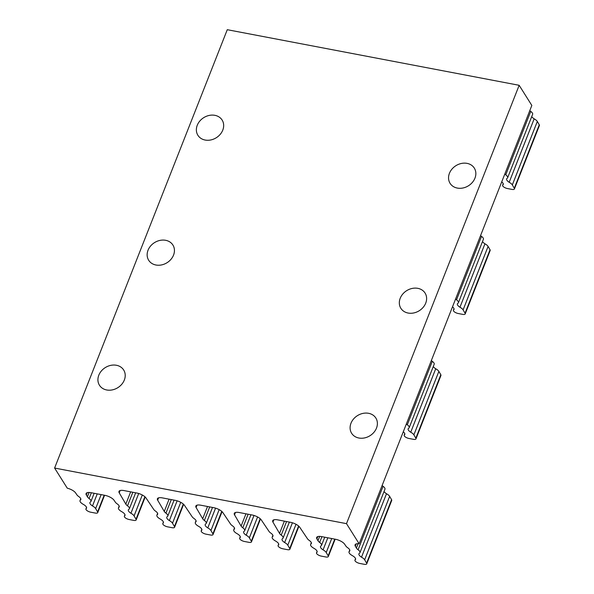 <?xml version="1.0" encoding="UTF-8"?>
<svg xmlns="http://www.w3.org/2000/svg" width="594" height="594" viewBox="0 0 594 594"><rect width="100%" height="100%" fill="white"/><g stroke="black" fill="none" stroke-linecap="round" stroke-linejoin="round"><path stroke-width="0.89" d="M415.956 438.907L440.948 375.46A3.906 1.455 -158.5 0 0 440.822 374.74L438.869 371.399A6.683 2.495 -158.5 0 0 435.721 368.77L410.729 432.217A6.683 2.495 21.5 0 1 413.877 434.845L415.83 438.186A3.906 1.455 21.5 0 1 415.956 438.907A3.906 1.455 21.5 0 1 413.491 439.33L408.976 438.476A3.906 1.455 21.5 0 1 404.172 435.187A3.906 1.455 21.5 0 1 404.395 434.905L404.826 433.828M465.184 313.936L490.169 250.497A3.906 1.455 -158.5 0 0 490.05 249.777L488.09 246.428A6.683 2.495 -158.5 0 0 484.942 243.8L459.956 307.247A6.683 2.495 21.5 0 1 463.097 309.875L465.057 313.216A3.906 1.455 21.5 0 1 465.184 313.936A3.906 1.455 21.5 0 1 462.711 314.367L458.204 313.506A3.906 1.455 21.5 0 1 453.4 310.217A3.906 1.455 21.5 0 1 453.623 309.942L454.046 308.858M514.404 188.974L539.397 125.527A3.906 1.455 -158.5 0 0 539.278 124.807L537.318 121.466A6.683 2.495 -158.5 0 0 534.169 118.837L509.177 182.284A6.683 2.495 21.5 0 1 512.325 184.905L514.285 188.253A3.906 1.455 21.5 0 1 514.404 188.974A3.906 1.455 21.5 0 1 511.939 189.397L507.425 188.536A3.906 1.455 21.5 0 1 502.621 185.246A3.906 1.455 21.5 0 1 502.851 184.972L503.274 183.888M366.728 563.877L391.721 500.43A3.906 1.455 -158.5 0 0 391.594 499.71L389.642 496.369A6.683 2.495 -158.5 0 0 386.494 493.74L361.501 557.187A6.683 2.495 21.5 0 1 364.649 559.808L366.609 563.157A3.906 1.455 21.5 0 1 366.728 563.877A3.906 1.455 21.5 0 1 364.263 564.3L359.749 563.439A3.906 1.455 21.5 0 1 354.945 560.149A3.906 1.455 21.5 0 1 355.167 559.875L355.598 558.791M97.245 493.874L92.493 505.94A6.683 2.495 21.5 0 1 95.641 508.568L97.602 511.917A3.906 1.455 21.5 0 1 97.72 512.637A3.906 1.455 21.5 0 1 95.255 513.06L90.741 512.199A3.906 1.455 21.5 0 1 85.937 508.91A3.906 1.455 21.5 0 1 86.167 508.635L86.59 507.551M327.829 537.793L323.069 549.866A6.683 2.495 21.5 0 1 326.217 552.494L328.178 555.836A3.906 1.455 21.5 0 1 328.296 556.556A3.906 1.455 21.5 0 1 325.831 556.979L321.317 556.118A3.906 1.455 21.5 0 1 316.513 552.828A3.906 1.455 21.5 0 1 316.743 552.554L317.166 551.47M138.706 493.503L130.925 513.261A6.683 2.495 21.5 0 1 134.073 515.889L136.026 519.23A3.906 1.455 21.5 0 1 136.152 519.95A3.906 1.455 21.5 0 1 133.687 520.381L129.173 519.52A3.906 1.455 21.5 0 1 124.369 516.231A3.906 1.455 21.5 0 1 124.592 515.956L125.022 514.872M177.138 500.824L169.357 520.582A6.683 2.495 21.5 0 1 172.498 523.21L174.458 526.551A3.906 1.455 21.5 0 1 174.584 527.272A3.906 1.455 21.5 0 1 172.112 527.702L167.605 526.841A3.906 1.455 21.5 0 1 162.801 523.552A3.906 1.455 21.5 0 1 163.023 523.277L163.447 522.193M215.57 508.145L207.781 527.903A6.683 2.495 21.5 0 1 210.929 530.531L212.89 533.872A3.906 1.455 21.5 0 1 213.008 534.593A3.906 1.455 21.5 0 1 210.543 535.016L206.029 534.162A3.906 1.455 21.5 0 1 201.225 530.873A3.906 1.455 21.5 0 1 201.455 530.591L201.878 529.514M253.994 515.458L246.213 535.224A6.683 2.495 21.5 0 1 249.361 537.852L251.314 541.193A3.906 1.455 21.5 0 1 251.44 541.914A3.906 1.455 21.5 0 1 248.975 542.337L244.461 541.483A3.906 1.455 21.5 0 1 239.657 538.194A3.906 1.455 21.5 0 1 239.879 537.912L240.31 536.835M292.426 522.779L284.645 542.545A6.683 2.495 21.5 0 1 287.786 545.173L289.746 548.514A3.906 1.455 21.5 0 1 289.872 549.235A3.906 1.455 21.5 0 1 287.399 549.658L282.893 548.797A3.906 1.455 21.5 0 1 278.089 545.507A3.906 1.455 21.5 0 1 278.311 545.233L278.735 544.156M403.244 431.771A6.683 2.495 21.5 0 1 404.781 434.437A6.683 2.495 21.5 0 1 404.395 434.905M452.472 306.808A6.683 2.495 21.5 0 1 454.009 309.467A6.683 2.495 21.5 0 1 453.623 309.942M501.7 181.838A6.683 2.495 21.5 0 1 503.229 184.496A6.683 2.495 21.5 0 1 502.851 184.972M349.762 549.947L349.034 551.789A6.683 2.495 21.5 0 0 352.294 555.598A6.683 2.495 21.5 0 1 355.554 559.399A6.683 2.495 21.5 0 1 355.167 559.875M80.754 498.708L80.027 500.549A6.683 2.495 21.5 0 0 83.286 504.358A6.683 2.495 21.5 0 1 86.546 508.16A6.683 2.495 21.5 0 1 86.167 508.635M119.186 506.029L118.458 507.87A6.683 2.495 21.5 0 0 121.718 511.672A6.683 2.495 21.5 0 1 124.978 515.481A6.683 2.495 21.5 0 1 124.592 515.956M323.069 549.866A6.683 2.495 21.5 0 1 320.5 546.465A6.683 2.495 21.5 0 1 321.012 545.908A6.683 2.495 21.5 0 0 321.525 545.351A6.683 2.495 21.5 0 0 319.646 542.426A6.683 2.495 21.5 0 1 317.983 540.733L319.691 536.382M92.493 505.94A6.683 2.495 21.5 0 1 89.917 502.539A6.683 2.495 21.5 0 1 90.437 501.982A6.683 2.495 21.5 0 0 90.949 501.425A6.683 2.495 21.5 0 0 89.07 498.5A6.683 2.495 21.5 0 1 87.407 496.807L89.115 492.463M384.066 491.461A6.683 2.495 -158.5 0 0 386.494 493.74M361.501 557.187A6.683 2.495 21.5 0 1 358.925 553.786A6.683 2.495 21.5 0 1 359.444 553.229A6.683 2.495 21.5 0 0 359.957 552.672A6.683 2.495 21.5 0 0 358.078 549.747A6.683 2.495 21.5 0 1 356.407 548.054L358.123 543.703M410.729 432.217A6.683 2.495 21.5 0 1 408.152 428.816A6.683 2.495 21.5 0 1 408.665 428.259A6.683 2.495 21.5 0 0 409.184 427.702A6.683 2.495 21.5 0 0 407.306 424.777A6.683 2.495 21.5 0 1 406.326 423.953M433.293 366.491A6.683 2.495 -158.5 0 0 435.721 368.77M459.956 307.247A6.683 2.495 21.5 0 1 457.38 303.846A6.683 2.495 21.5 0 1 457.892 303.289A6.683 2.495 21.5 0 0 458.405 302.732A6.683 2.495 21.5 0 0 456.534 299.807A6.683 2.495 21.5 0 1 455.553 298.982M482.521 241.528A6.683 2.495 -158.5 0 0 484.942 243.8M509.177 182.284A6.683 2.495 21.5 0 1 506.608 178.883A6.683 2.495 21.5 0 1 507.12 178.326A6.683 2.495 21.5 0 0 507.632 177.769A6.683 2.495 21.5 0 0 505.754 174.844A6.683 2.495 21.5 0 1 504.781 174.012M531.741 116.558A6.683 2.495 -158.5 0 0 534.169 118.837M311.33 542.634L310.61 544.468A6.683 2.495 21.5 0 0 313.862 548.277A6.683 2.495 21.5 0 1 317.122 552.078A6.683 2.495 21.5 0 1 316.743 552.554M349.034 551.789A6.683 2.495 21.5 0 1 349.421 551.321L349.844 550.237M80.027 500.549A6.683 2.495 21.5 0 1 80.413 500.074L80.836 498.997M118.458 507.87A6.683 2.495 21.5 0 1 118.845 507.395L119.268 506.318M157.61 513.35L156.89 515.191A6.683 2.495 21.5 0 0 160.15 518.993A6.683 2.495 21.5 0 1 163.409 522.802A6.683 2.495 21.5 0 1 163.023 523.277M196.042 520.671L195.315 522.512A6.683 2.495 21.5 0 0 198.574 526.314A6.683 2.495 21.5 0 1 201.834 530.123A6.683 2.495 21.5 0 1 201.455 530.591M234.474 527.992L233.746 529.833A6.683 2.495 21.5 0 0 237.006 533.635A6.683 2.495 21.5 0 1 240.266 537.444A6.683 2.495 21.5 0 1 239.879 537.912M272.898 535.313L272.178 537.154A6.683 2.495 21.5 0 0 275.438 540.956A6.683 2.495 21.5 0 1 278.697 544.757A6.683 2.495 21.5 0 1 278.311 545.233M130.925 513.261A6.683 2.495 21.5 0 1 128.349 509.86A6.683 2.495 21.5 0 1 128.861 509.303A6.683 2.495 21.5 0 0 129.381 508.746A6.683 2.495 21.5 0 0 127.502 505.821A6.683 2.495 21.5 0 1 125.831 504.128L119.231 492.849A7.796 2.911 21.5 0 1 118.986 491.416A7.796 2.911 21.5 0 1 123.908 490.562L136.791 493.02A7.796 2.911 21.5 0 1 146.005 497.95L153.727 509.444A6.683 2.495 21.5 0 0 155.539 511.144A6.683 2.495 21.5 0 1 157.655 514.241A6.683 2.495 21.5 0 1 157.269 514.716L157.7 513.632M169.357 520.582A6.683 2.495 21.5 0 1 166.78 517.181A6.683 2.495 21.5 0 1 167.293 516.624A6.683 2.495 21.5 0 0 167.805 516.067A6.683 2.495 21.5 0 0 165.934 513.142A6.683 2.495 21.5 0 1 164.263 511.449L157.655 500.17A7.796 2.911 21.5 0 1 157.417 498.737A7.796 2.911 21.5 0 1 162.333 497.883L175.215 500.341A7.796 2.911 21.5 0 1 184.437 505.271L192.159 516.765A6.683 2.495 21.5 0 0 193.963 518.465A6.683 2.495 21.5 0 1 196.087 521.562A6.683 2.495 21.5 0 1 195.701 522.037L196.131 520.953M207.781 527.903A6.683 2.495 21.5 0 1 205.205 524.502A6.683 2.495 21.5 0 1 205.724 523.945A6.683 2.495 21.5 0 0 206.237 523.388A6.683 2.495 21.5 0 0 204.358 520.463A6.683 2.495 21.5 0 1 202.695 518.77L196.087 507.491A7.796 2.911 21.5 0 1 195.842 506.051A7.796 2.911 21.5 0 1 200.765 505.204L213.647 507.662A7.796 2.911 21.5 0 1 222.869 512.592L230.591 524.086A6.683 2.495 21.5 0 0 232.395 525.787A6.683 2.495 21.5 0 1 234.519 528.883A6.683 2.495 21.5 0 1 234.133 529.358L234.556 528.274M246.213 535.224A6.683 2.495 21.5 0 1 243.637 531.823A6.683 2.495 21.5 0 1 244.149 531.266A6.683 2.495 21.5 0 0 244.669 530.709A6.683 2.495 21.5 0 0 242.79 527.784A6.683 2.495 21.5 0 1 241.119 526.091L234.519 514.812A7.796 2.911 21.5 0 1 234.274 513.372A7.796 2.911 21.5 0 1 239.196 512.525L252.079 514.983A7.796 2.911 21.5 0 1 261.293 519.913L269.015 531.407A6.683 2.495 21.5 0 0 270.827 533.108A6.683 2.495 21.5 0 1 272.943 536.204A6.683 2.495 21.5 0 1 272.564 536.679L272.988 535.595M284.645 542.545A6.683 2.495 21.5 0 1 282.068 539.144A6.683 2.495 21.5 0 1 282.581 538.587A6.683 2.495 21.5 0 0 283.093 538.03A6.683 2.495 21.5 0 0 281.222 535.105A6.683 2.495 21.5 0 1 279.551 533.412L272.95 522.133A7.796 2.911 21.5 0 1 272.705 520.693A7.796 2.911 21.5 0 1 277.628 519.847L290.511 522.304A7.796 2.911 21.5 0 1 299.725 527.234L307.447 538.721A6.683 2.495 21.5 0 0 309.251 540.429A6.683 2.495 21.5 0 1 311.375 543.525A6.683 2.495 21.5 0 1 310.989 544L311.419 542.916M359.957 552.672L384.949 489.226A6.683 2.495 -158.5 0 0 383.071 486.3L358.078 549.747M409.184 427.702L434.177 364.256A6.683 2.495 -158.5 0 0 432.298 361.33L407.306 424.777M458.405 302.732L483.397 239.285A6.683 2.495 -158.5 0 0 481.519 236.367L456.534 299.807M507.632 177.769L532.625 114.323A6.683 2.495 -158.5 0 0 530.746 111.397L505.754 174.844M310.61 544.468A6.683 2.495 21.5 0 1 310.989 544M317.82 536.568L316.906 538.892A7.796 2.911 21.5 0 1 316.661 537.451A7.796 2.911 21.5 0 1 321.577 536.605L335.402 539.241A7.796 2.911 21.5 0 1 344.617 544.171L345.879 546.042A6.683 2.495 21.5 0 0 347.683 547.742A6.683 2.495 21.5 0 1 349.807 550.846A6.683 2.495 21.5 0 1 349.421 551.321M356.244 543.889L355.331 546.213A7.796 2.911 21.5 0 1 355.086 544.772A7.796 2.911 21.5 0 1 359.162 543.792L531.83 105.442L519.163 85.298L227.272 29.7L54.603 468.05L67.27 488.186A7.796 2.911 21.5 0 1 75.609 492.923L76.871 494.802A6.683 2.495 21.5 0 0 78.675 496.502A6.683 2.495 21.5 0 1 80.799 499.606A6.683 2.495 21.5 0 1 80.413 500.074M87.236 492.649L86.323 494.965A7.796 2.911 21.5 0 1 86.078 493.532A7.796 2.911 21.5 0 1 91.001 492.686L104.819 495.314A7.796 2.911 21.5 0 1 114.041 500.245L115.303 502.123A6.683 2.495 21.5 0 0 117.107 503.823A6.683 2.495 21.5 0 1 119.231 506.927A6.683 2.495 21.5 0 1 118.845 507.395M156.89 515.191A6.683 2.495 21.5 0 1 157.269 514.716M195.315 522.512A6.683 2.495 21.5 0 1 195.701 522.037M233.746 529.833A6.683 2.495 21.5 0 1 234.133 529.358M272.178 537.154A6.683 2.495 21.5 0 1 272.564 536.679M382.12 485.498A6.683 2.495 -158.5 0 0 383.071 486.3M431.348 360.536A6.683 2.495 -158.5 0 0 432.298 361.33M480.576 235.566A6.683 2.495 -158.5 0 0 481.519 236.367M529.803 110.595A6.683 2.495 -158.5 0 0 530.746 111.397M316.906 538.892L317.983 540.733M86.323 494.965L87.407 496.807M355.331 546.213L356.407 548.054M359.162 543.792L346.495 523.648L519.163 85.298M54.603 468.05L346.495 523.648M106.705 389.976A14.308 11.843 -32.2 0 0 121.763 384.281A14.308 11.843 -32.2 0 0 123.678 370.003A14.308 11.843 -32.2 0 0 105.264 367.604A14.308 11.843 -32.2 0 0 99.458 385.246A14.308 11.843 -32.2 0 0 106.705 389.976M358.88 438.016A14.308 11.843 -32.2 0 0 373.938 432.321A14.308 11.843 -32.2 0 0 375.853 418.042A14.308 11.843 -32.2 0 0 357.44 415.637A14.308 11.843 -32.2 0 0 351.633 433.278A14.308 11.843 -32.2 0 0 358.88 438.016M155.925 265.006A14.308 11.843 -32.2 0 0 170.99 259.318A14.308 11.843 -32.2 0 0 172.906 245.04A14.308 11.843 -32.2 0 0 154.492 242.634A14.308 11.843 -32.2 0 0 148.686 260.276A14.308 11.843 -32.2 0 0 155.925 265.006M408.108 313.045A14.308 11.843 -32.2 0 0 423.166 307.35A14.308 11.843 -32.2 0 0 425.081 293.072A14.308 11.843 -32.2 0 0 406.667 290.674A14.308 11.843 -32.2 0 0 400.861 308.308A14.308 11.843 -32.2 0 0 408.108 313.045M457.328 188.075A14.308 11.843 -32.2 0 0 472.393 182.388A14.308 11.843 -32.2 0 0 474.309 168.102A14.308 11.843 -32.2 0 0 455.888 165.704A14.308 11.843 -32.2 0 0 450.081 183.346A14.308 11.843 -32.2 0 0 457.328 188.075M205.153 140.043A14.308 11.843 -32.2 0 0 220.218 134.348A14.308 11.843 -32.2 0 0 222.134 120.07A14.308 11.843 -32.2 0 0 203.712 117.664A14.308 11.843 -32.2 0 0 197.906 135.306A14.308 11.843 -32.2 0 0 205.153 140.043M97.602 511.917L104.188 495.196M366.609 563.157L391.594 499.71M415.83 438.186L440.822 374.74M465.057 313.216L490.05 249.777M514.285 188.253L539.278 124.807M328.178 555.836L334.764 539.114M326.217 552.494L331.719 538.535M95.641 508.568L101.136 494.616M364.649 559.808L389.642 496.369M413.877 434.845L438.869 371.399M463.097 309.875L488.09 246.428M512.325 184.905L537.318 121.466M136.026 519.23L144.891 496.733M174.458 526.551L183.323 504.054M212.89 533.872L221.748 511.375M251.314 541.193L260.179 518.696M289.746 548.514L298.611 526.017M134.073 515.889L142.3 494.995M172.498 523.21L180.732 502.316M210.929 530.531L219.164 509.637M249.361 537.852L257.588 516.958M287.786 545.173L296.02 524.279M321.918 536.672L319.646 542.426M91.342 492.745L89.07 498.5M132.841 492.27L127.502 505.821M171.272 499.591L165.934 513.142M209.697 506.905L204.358 520.463M248.129 514.226L242.79 527.784M286.56 521.547L281.222 535.105M120.144 490.533L119.231 492.849M125.831 504.128L130.665 491.854M158.576 497.854L157.655 500.17M164.263 511.449L169.097 499.175M197 505.167L196.087 507.491M202.695 518.77L207.529 506.496M235.432 512.488L234.519 514.812M241.119 526.091L245.961 513.817M273.864 519.809L272.95 522.133M279.551 533.412L284.385 521.138M104.559 495.27L97.72 512.637M404.774 433.65L404.172 435.187M454.002 308.68L453.4 310.217M335.142 539.189L328.296 556.556M503.229 183.717L502.621 185.246M355.554 558.62L354.945 560.149M86.546 507.373L85.937 508.91M124.97 514.694L124.369 516.231M145.188 497.007L136.152 519.95M183.62 504.328L174.584 527.272M222.052 511.649L213.008 534.593M260.476 518.97L251.44 541.914M298.908 526.284L289.872 549.235M317.122 551.299L316.513 552.828M163.402 522.015L162.801 523.552M201.834 529.336L201.225 530.873M240.258 536.657L239.657 538.194M278.69 543.978L278.089 545.507M324.732 537.206L321.525 545.351M94.156 493.287L90.949 501.425M135.662 492.805L129.381 508.746M174.087 500.126L167.805 516.067M212.518 507.447L206.237 523.388M250.95 514.768L244.669 530.709M289.375 522.089L283.093 538.03"/></g></svg>
